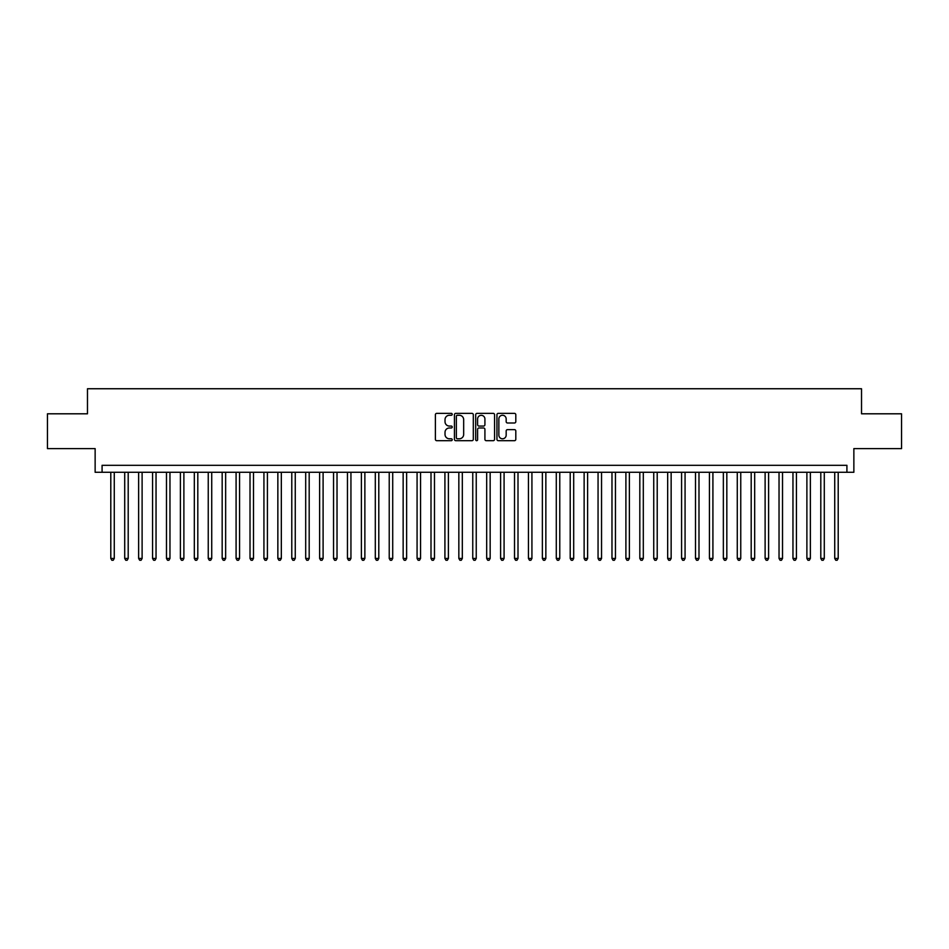 <?xml version="1.0" encoding="UTF-8"?>
<svg xmlns="http://www.w3.org/2000/svg" width="949" height="949" viewBox="0 0 949 949"><rect width="100%" height="100%" fill="white"/><g stroke="black" fill="none" stroke-linecap="round" stroke-linejoin="round"><path stroke-width="1.42" d="M452.222 414.322A0.961 0.961 0 0 0 451.273 413.361L436.754 413.361A1.364 1.364 0 0 0 435.389 414.725L435.389 439.328A1.364 1.364 0 0 0 436.754 440.692L451.273 440.692A0.961 0.961 0 0 0 452.222 439.731A0.961 0.961 0 0 0 451.273 438.782L449.387 438.782A4.377 4.377 0 0 1 445.022 434.405L445.022 432.353A4.377 4.377 0 0 1 449.387 427.987L451.273 427.987A0.961 0.961 0 0 0 452.222 427.026A0.961 0.961 0 0 0 451.273 426.065L449.387 426.065A4.377 4.377 0 0 1 445.022 421.7L445.022 419.648A4.377 4.377 0 0 1 449.387 415.271L451.273 415.271A0.961 0.961 0 0 0 452.222 414.322M514.441 422.993A1.364 1.364 0 0 0 515.805 421.629L515.805 414.725A1.364 1.364 0 0 0 514.441 413.361L498.308 413.361A1.364 1.364 0 0 0 496.944 414.725L496.944 439.328A1.364 1.364 0 0 0 498.308 440.692L514.441 440.692A1.364 1.364 0 0 0 515.805 439.328L515.805 430.988A1.364 1.364 0 0 0 514.441 429.624L507.537 429.624A1.364 1.364 0 0 0 506.173 430.988L506.173 435.128A3.654 3.654 0 0 1 502.519 438.782A3.654 3.654 0 0 1 498.854 435.128L498.854 418.936A3.654 3.654 0 0 1 502.519 415.271A3.654 3.654 0 0 1 506.173 418.936L506.173 421.629A1.364 1.364 0 0 0 507.537 422.993L514.441 422.993M846.911 472.27L853.863 472.27L853.863 448.604L901.55 448.604L901.55 413.8L861.526 413.8L861.526 388.746L87.474 388.746L87.474 413.8L47.45 413.8L47.45 448.604L95.137 448.604L95.137 472.27L846.911 472.27L846.911 465.307L102.089 465.307L102.089 472.27M473.302 414.725A1.364 1.364 0 0 0 471.938 413.361L455.817 413.361A1.364 1.364 0 0 0 454.441 414.725L454.441 439.328A1.364 1.364 0 0 0 455.817 440.692L471.938 440.692A1.364 1.364 0 0 0 473.302 439.328L473.302 414.725M477.062 413.361L493.183 413.361A1.364 1.364 0 0 1 494.559 414.725L494.559 439.328A1.364 1.364 0 0 1 493.183 440.692L486.291 440.692A1.364 1.364 0 0 1 484.915 439.328L484.915 429.351A1.364 1.364 0 0 0 483.551 427.987L478.972 427.987A1.364 1.364 0 0 0 477.608 429.351L477.608 439.731A0.961 0.961 0 0 1 476.647 440.692A0.961 0.961 0 0 1 475.698 439.731L475.698 414.725A1.364 1.364 0 0 1 477.062 413.361M457.311 415.271A0.961 0.961 0 0 0 456.362 416.231L456.362 437.821A0.961 0.961 0 0 0 457.311 438.782L459.292 438.782A4.377 4.377 0 0 0 463.67 434.405L463.67 419.648A4.377 4.377 0 0 0 459.292 415.271L457.311 415.271M484.915 418.995A3.654 3.654 0 0 0 481.262 415.342A3.654 3.654 0 0 0 477.608 418.995L477.608 424.701A1.364 1.364 0 0 0 478.972 426.065L483.551 426.065A1.364 1.364 0 0 0 484.915 424.701L484.915 418.995M110.796 472.27L110.796 558.451L114.271 558.451L114.271 472.27M114.271 558.451L113.228 560.254L111.84 560.254L110.796 558.451M124.71 472.27L124.71 558.451L128.198 558.451L128.198 472.27M128.198 558.451L127.154 560.254L125.754 560.254L124.71 558.451M138.637 472.27L138.637 558.451L142.113 558.451L142.113 472.27M142.113 558.451L141.069 560.254L139.681 560.254L138.637 558.451M152.564 472.27L152.564 558.451L156.039 558.451L156.039 472.27M156.039 558.451L154.995 560.254L153.608 560.254L152.564 558.451M166.478 472.27L166.478 558.451L169.966 558.451L169.966 472.27M169.966 558.451L168.922 560.254L167.522 560.254L166.478 558.451M180.405 472.27L180.405 558.451L183.881 558.451L183.881 472.27M183.881 558.451L182.837 560.254L181.449 560.254L180.405 558.451M194.32 472.27L194.32 558.451L197.807 558.451L197.807 472.27M197.807 558.451L196.763 560.254L195.364 560.254L194.32 558.451M208.246 472.27L208.246 558.451L211.722 558.451L211.722 472.27M211.722 558.451L210.678 560.254L209.29 560.254L208.246 558.451M222.173 472.27L222.173 558.451L225.648 558.451L225.648 472.27M225.648 558.451L224.605 560.254L223.217 560.254L222.173 558.451M236.087 472.27L236.087 558.451L239.575 558.451L239.575 472.27M239.575 558.451L238.531 560.254L237.131 560.254L236.087 558.451M250.014 472.27L250.014 558.451L253.49 558.451L253.49 472.27M253.49 558.451L252.446 560.254L251.058 560.254L250.014 558.451M263.929 472.27L263.929 558.451L267.416 558.451L267.416 472.27M267.416 558.451L266.372 560.254L264.973 560.254L263.929 558.451M277.855 472.27L277.855 558.451L281.331 558.451L281.331 472.27M281.331 558.451L280.287 560.254L278.899 560.254L277.855 558.451M291.782 472.27L291.782 558.451L295.258 558.451L295.258 472.27M295.258 558.451L294.214 560.254L292.826 560.254L291.782 558.451M305.697 472.27L305.697 558.451L309.184 558.451L309.184 472.27M309.184 558.451L308.14 560.254L306.741 560.254L305.697 558.451M319.623 472.27L319.623 558.451L323.099 558.451L323.099 472.27M323.099 558.451L322.055 560.254L320.667 560.254L319.623 558.451M333.538 472.27L333.538 558.451L337.025 558.451L337.025 472.27M337.025 558.451L335.982 560.254L334.582 560.254L333.538 558.451M347.464 472.27L347.464 558.451L350.94 558.451L350.94 472.27M350.94 558.451L349.896 560.254L348.508 560.254L347.464 558.451M361.391 472.27L361.391 558.451L364.867 558.451L364.867 472.27M364.867 558.451L363.823 560.254L362.435 560.254L361.391 558.451M375.306 472.27L375.306 558.451L378.793 558.451L378.793 472.27M378.793 558.451L377.749 560.254L376.35 560.254L375.306 558.451M389.232 472.27L389.232 558.451L392.708 558.451L392.708 472.27M392.708 558.451L391.664 560.254L390.276 560.254L389.232 558.451M403.147 472.27L403.147 558.451L406.635 558.451L406.635 472.27M406.635 558.451L405.591 560.254L404.191 560.254L403.147 558.451M417.074 472.27L417.074 558.451L420.549 558.451L420.549 472.27M420.549 558.451L419.505 560.254L418.118 560.254L417.074 558.451M431 472.27L431 558.451L434.476 558.451L434.476 472.27M434.476 558.451L433.432 560.254L432.044 560.254L431 558.451M444.915 472.27L444.915 558.451L448.403 558.451L448.403 472.27M448.403 558.451L447.347 560.254L445.959 560.254L444.915 558.451M458.841 472.27L458.841 558.451L462.317 558.451L462.317 472.27M462.317 558.451L461.273 560.254L459.885 560.254L458.841 558.451M472.756 472.27L472.756 558.451L476.244 558.451L476.244 472.27M476.244 558.451L475.2 560.254L473.8 560.254L472.756 558.451M486.683 472.27L486.683 558.451L490.159 558.451L490.159 472.27M490.159 558.451L489.115 560.254L487.727 560.254L486.683 558.451M500.598 472.27L500.598 558.451L504.085 558.451L504.085 472.27M504.085 558.451L503.041 560.254L501.653 560.254L500.598 558.451M514.524 472.27L514.524 558.451L518 558.451L518 472.27M518 558.451L516.956 560.254L515.568 560.254L514.524 558.451M528.451 472.27L528.451 558.451L531.926 558.451L531.926 472.27M531.926 558.451L530.882 560.254L529.495 560.254L528.451 558.451M542.365 472.27L542.365 558.451L545.853 558.451L545.853 472.27M545.853 558.451L544.809 560.254L543.409 560.254L542.365 558.451M556.292 472.27L556.292 558.451L559.768 558.451L559.768 472.27M559.768 558.451L558.724 560.254L557.336 560.254L556.292 558.451M570.207 472.27L570.207 558.451L573.694 558.451L573.694 472.27M573.694 558.451L572.65 560.254L571.251 560.254L570.207 558.451M584.133 472.27L584.133 558.451L587.609 558.451L587.609 472.27M587.609 558.451L586.565 560.254L585.177 560.254L584.133 558.451M598.06 472.27L598.06 558.451L601.536 558.451L601.536 472.27M601.536 558.451L600.492 560.254L599.104 560.254L598.06 558.451M611.975 472.27L611.975 558.451L615.462 558.451L615.462 472.27M615.462 558.451L614.418 560.254L613.018 560.254L611.975 558.451M625.901 472.27L625.901 558.451L629.377 558.451L629.377 472.27M629.377 558.451L628.333 560.254L626.945 560.254L625.901 558.451M639.816 472.27L639.816 558.451L643.303 558.451L643.303 472.27M643.303 558.451L642.259 560.254L640.86 560.254L639.816 558.451M653.742 472.27L653.742 558.451L657.218 558.451L657.218 472.27M657.218 558.451L656.174 560.254L654.786 560.254L653.742 558.451M667.669 472.27L667.669 558.451L671.145 558.451L671.145 472.27M671.145 558.451L670.101 560.254L668.713 560.254L667.669 558.451M681.584 472.27L681.584 558.451L685.071 558.451L685.071 472.27M685.071 558.451L684.027 560.254L682.628 560.254L681.584 558.451M695.51 472.27L695.51 558.451L698.986 558.451L698.986 472.27M698.986 558.451L697.942 560.254L696.554 560.254L695.51 558.451M709.425 472.27L709.425 558.451L712.913 558.451L712.913 472.27M712.913 558.451L711.869 560.254L710.469 560.254L709.425 558.451M723.352 472.27L723.352 558.451L726.827 558.451L726.827 472.27M726.827 558.451L725.783 560.254L724.395 560.254L723.352 558.451M737.278 472.27L737.278 558.451L740.754 558.451L740.754 472.27M740.754 558.451L739.71 560.254L738.322 560.254L737.278 558.451M751.193 472.27L751.193 558.451L754.68 558.451L754.68 472.27M754.68 558.451L753.636 560.254L752.237 560.254L751.193 558.451M765.119 472.27L765.119 558.451L768.595 558.451L768.595 472.27M768.595 558.451L767.551 560.254L766.163 560.254L765.119 558.451M779.034 472.27L779.034 558.451L782.522 558.451L782.522 472.27M782.522 558.451L781.478 560.254L780.078 560.254L779.034 558.451M792.961 472.27L792.961 558.451L796.436 558.451L796.436 472.27M796.436 558.451L795.392 560.254L794.005 560.254L792.961 558.451M806.887 472.27L806.887 558.451L810.363 558.451L810.363 472.27M810.363 558.451L809.319 560.254L807.931 560.254L806.887 558.451M820.802 472.27L820.802 558.451L824.29 558.451L824.29 472.27M824.29 558.451L823.246 560.254L821.846 560.254L820.802 558.451M834.729 472.27L834.729 558.451L838.204 558.451L838.204 472.27M838.204 558.451L837.16 560.254L835.772 560.254L834.729 558.451"/></g></svg>
